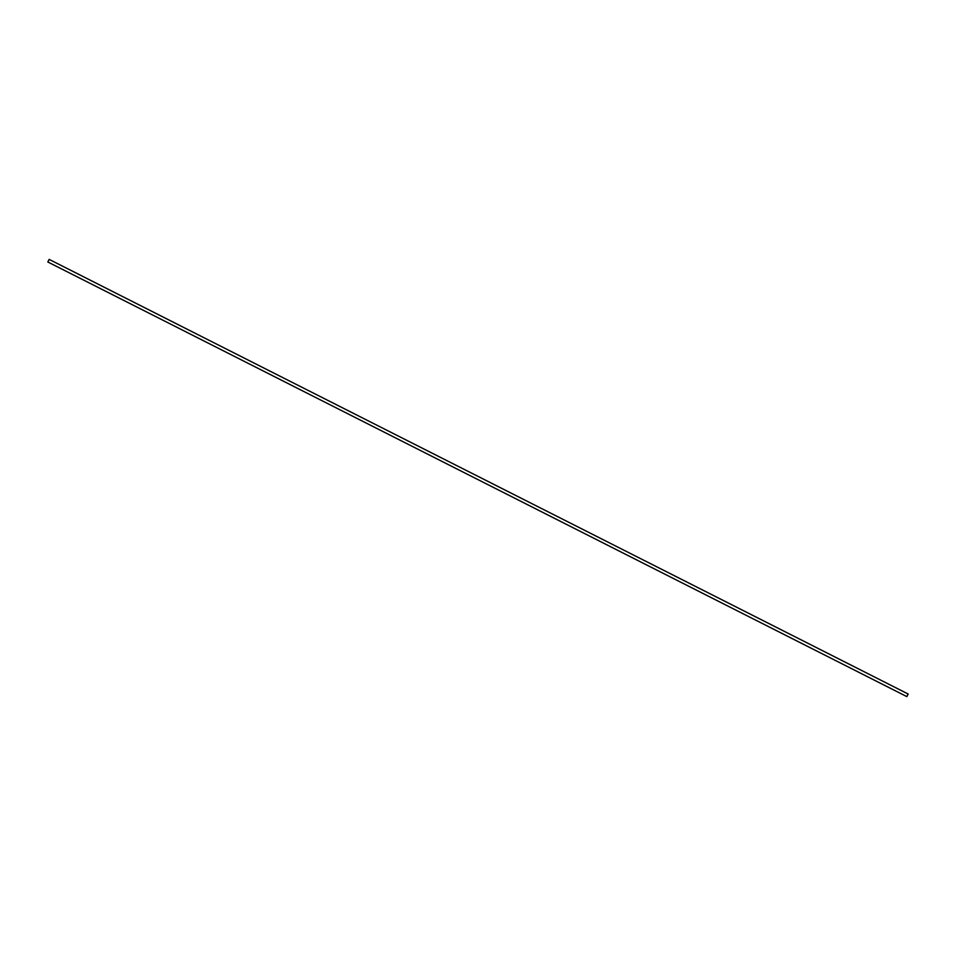<?xml version="1.0" encoding="UTF-8"?>
<svg xmlns="http://www.w3.org/2000/svg" width="956" height="956" viewBox="0 0 956 956"><rect width="100%" height="100%" fill="white"/><g stroke="black" fill="none" stroke-linecap="round" stroke-linejoin="round"><path stroke-width="1.43" d="M906.862 696.601L908.164 694.02L49.174 259.399L47.86 262.004L906.826 696.601L908.14 693.996L906.826 696.601M47.836 261.98L49.138 259.399"/></g></svg>
